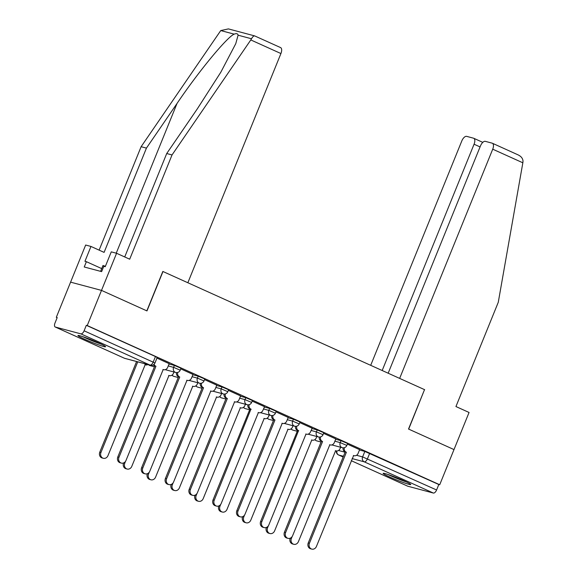 <?xml version="1.0" encoding="UTF-8"?>
<svg xmlns="http://www.w3.org/2000/svg" width="578" height="578" viewBox="0 0 578 578"><rect width="100%" height="100%" fill="white"/><g stroke="black" fill="none" stroke-linecap="round" stroke-linejoin="round"><path stroke-width="0.87" d="M180.993 368.244L174.397 365.426L173.61 367.37L180.206 370.187L180.993 368.244M204.8 378.995L198.203 376.177L197.416 378.12L204.005 380.938L204.8 378.995M228.599 389.745L222.01 386.928L221.215 388.871L227.811 391.689L228.599 389.745M252.405 400.496L245.809 397.678L245.021 399.622L251.618 402.44L252.405 400.496M276.212 411.247L269.615 408.429L268.828 410.373L275.424 413.191L276.212 411.247M300.018 421.998L293.422 419.18L292.634 421.124L299.223 423.941L300.018 421.998M323.817 432.749L317.228 429.931L316.433 431.874L323.03 434.692L323.817 432.749M347.624 443.499L341.027 440.682L340.24 442.625L346.836 445.443L347.624 443.499M389.919 477.081A14.912 1.04 -157.9 0 0 410.763 484.566A14.912 1.04 -157.9 0 0 403.979 480.831A14.912 1.04 -157.9 0 0 383.127 473.346A14.912 1.04 -157.9 0 0 389.919 477.081M84.728 339.257A14.912 1.04 -157.9 0 0 105.579 346.742A14.912 1.04 -157.9 0 0 98.787 343.007A14.912 1.04 -157.9 0 0 77.943 335.522A14.912 1.04 -157.9 0 0 84.728 339.257M124.718 256.957L166.717 153.524L172.034 154.94L129.696 259.204L116.575 253.28L111.258 251.864L105.232 266.704L103.787 266.321L101.634 271.624L84.236 266.985L86.389 261.682L84.952 261.299L90.977 246.452L85.66 245.036L56.312 317.315L57.157 317.698M116.575 253.28L101.504 290.394L70.588 282.151L101.504 290.394L87.227 325.559L439.714 484.747L453.997 449.583L408.675 429.114L424.512 389.659M280.373 47.519A5.737 2.767 114.3 0 1 280.583 47.591A5.737 2.767 114.3 0 1 280.922 53.544L187.85 282.75L162.83 271.45L146.826 310.856L101.504 290.394L146.978 310.928L162.982 271.516L424.527 389.637L408.523 429.042L453.997 449.583L469.061 412.468L455.941 406.544L498.279 302.272L522.844 162.794L492.723 149.189A5.737 2.767 -65.7 0 0 492.384 143.243A5.737 2.767 -65.7 0 0 492.174 143.171L485.325 141.343A5.737 2.767 -65.7 0 0 480.47 145.923L388.17 373.215M56.312 317.315L57.215 317.56L54.989 323.037A3.822 1.85 -65.7 0 0 55.213 327.004A3.822 1.85 -65.7 0 0 55.351 327.054L80.862 333.853A3.822 1.85 -65.7 0 0 84.099 330.797L154.962 362.977L157.187 357.493L155.446 356.539L153.221 362.016A3.822 1.85 -65.7 0 1 149.984 365.072L80.862 333.853M87.227 325.559L86.324 325.32L84.099 330.797M359.48 450.002L364.834 451.432L362.608 456.909L436.592 489.985A3.822 1.85 114.3 0 1 433.348 493.041L407.844 486.235A3.822 1.85 114.3 0 1 407.707 486.192A3.822 1.85 114.3 0 1 407.577 486.12M436.592 489.985L438.81 484.509L439.714 484.747M335.811 438.919L323.572 433.363M296.774 426.167A3.822 3.338 104.9 0 0 298.537 430.646L261.812 521.768A4.4 3.836 104.9 0 0 264.189 527.598A4.4 3.836 104.9 0 0 268.835 524.932L306.015 434.027A3.822 3.338 104.9 0 0 306.47 434.186A3.822 3.338 104.9 0 0 310.502 431.867L312.178 428.219L299.765 422.612M288.198 417.424L275.959 411.861M249.161 404.665A3.822 3.338 104.9 0 0 250.931 409.152L214.207 500.266A4.4 3.836 104.9 0 0 216.577 506.097A4.4 3.836 104.9 0 0 221.222 503.438L258.409 412.526A3.822 3.338 104.9 0 0 258.857 412.685A3.822 3.338 104.9 0 0 262.896 410.373L264.565 406.717L252.16 401.11M240.593 395.923L228.353 390.36M216.786 385.172L204.547 379.609M192.98 374.421L180.741 368.858M169.181 363.67L156.941 358.107M169.043 364.003L174.397 365.426M192.85 374.754L198.203 376.177M216.656 385.504L222.01 386.928M240.455 396.255L245.809 397.678M264.262 406.999L269.615 408.429M288.068 417.75L293.422 419.18M311.874 428.5L317.228 429.931M335.674 439.251L341.027 440.682M359.617 449.67L347.378 444.114M86.324 325.32L155.446 356.539M438.81 484.509L364.834 451.432M344.38 447.668A3.822 3.338 104.9 0 0 346.15 452.148L344.979 451.837A3.822 3.338 -75.1 0 1 343.101 447.82M346.381 452.256L309.425 543.269A4.4 3.836 104.9 0 0 311.795 549.1L310.624 548.789A4.4 3.836 -75.1 0 1 308.247 542.952L345.203 451.938M311.795 549.1A4.4 3.836 104.9 0 0 316.441 546.434L353.628 455.529A3.822 3.338 104.9 0 0 354.076 455.688A3.822 3.338 104.9 0 0 358.114 453.369L359.624 449.648M292.157 536.586L291.399 538.458A4.4 3.836 104.9 0 0 293.776 544.295A4.4 3.836 104.9 0 0 298.414 541.629L335.601 450.717A3.822 3.338 104.9 0 0 336.049 450.883A3.822 3.338 104.9 0 0 340.088 448.564L340.623 447.249M293.776 544.295L292.598 543.977A4.4 3.836 -75.1 0 1 290.199 538.197M320.58 436.917A3.822 3.338 104.9 0 0 322.343 441.397L321.173 441.086A3.822 3.338 -75.1 0 1 319.302 437.069M322.575 441.505L285.619 532.519A4.4 3.836 104.9 0 0 287.996 538.349L286.825 538.039A4.4 3.836 -75.1 0 1 284.448 532.201L321.404 441.187M287.996 538.349A4.4 3.836 104.9 0 0 292.634 535.683L329.821 444.778A3.822 3.338 104.9 0 0 330.269 444.937A3.822 3.338 104.9 0 0 334.308 442.618L335.818 438.897M298.768 430.755L297.367 430.335A3.822 3.338 -75.1 0 1 295.495 426.318M264.189 527.598L263.019 527.288A4.4 3.836 -75.1 0 1 260.642 521.45L297.598 430.444M424.678 389.702L399.651 378.402L492.723 149.189M492.384 143.243L517.577 154.644C521.118 156.204 522.931 158.451 523.011 161.385L522.844 162.794M480.058 146.92L474.068 144.218A5.737 2.767 -65.7 0 0 473.722 138.265A5.737 2.767 -65.7 0 0 473.519 138.193L466.67 136.365A5.737 2.767 -65.7 0 0 461.808 140.945L370.7 365.325M474.068 144.218L382.181 370.512M280.922 53.544L250.801 39.94L251.509 38.769C252.81 36.465 253.966 35.554 254.97 36.046M166.717 153.524L197.322 108.845L220.818 72.214L235.752 43.704L238.093 35.193C237.796 33.611 236.481 33.257 234.169 34.145C226.923 37.151 198.5 71.621 177.041 103.433L146.436 148.113L104.098 252.384L90.977 246.452M250.801 39.94L172.034 154.94M280.583 47.591L254.681 35.908L228.397 28.9L220.753 30.569L141.119 146.696L146.436 148.113M141.119 146.696L99.12 250.13M101.714 268.604L86.389 261.682M405.164 481.373A12.904 0.896 22.1 0 1 389.37 474.964M387.932 474.473A14.818 1.033 -157.9 0 0 406.536 482.023M99.98 343.549A12.904 0.896 22.1 0 1 84.186 337.14M105.377 266.335L102.985 265.475L100.601 271.349M82.748 336.642A14.818 1.033 -157.9 0 0 101.352 344.199M268.351 525.836L267.592 527.707A4.4 3.836 104.9 0 0 269.969 533.545A4.4 3.836 104.9 0 0 274.608 530.879L311.795 439.966A3.822 3.338 104.9 0 0 312.243 440.133A3.822 3.338 104.9 0 0 316.282 437.813L316.816 436.498M269.969 533.545L268.799 533.234A4.4 3.836 -75.1 0 1 266.4 527.447M244.545 515.092L243.786 516.956A4.4 3.836 104.9 0 0 246.163 522.794A4.4 3.836 104.9 0 0 250.809 520.128L287.989 429.223A3.822 3.338 104.9 0 0 288.444 429.382A3.822 3.338 104.9 0 0 292.475 427.063L293.01 425.748M246.163 522.794L244.993 522.483A4.4 3.836 -75.1 0 1 242.594 516.703M272.968 415.416A3.822 3.338 104.9 0 0 274.738 419.903L273.56 419.585A3.822 3.338 -75.1 0 1 271.689 415.568M274.962 420.004L238.006 511.017A4.4 3.836 104.9 0 0 240.383 516.848L239.213 516.537A4.4 3.836 -75.1 0 1 236.836 510.699L273.791 419.693M240.383 516.848A4.4 3.836 104.9 0 0 245.029 514.182L282.216 423.277A3.822 3.338 104.9 0 0 282.664 423.436A3.822 3.338 104.9 0 0 286.702 421.116L288.212 417.395M251.163 409.253L249.761 408.834A3.822 3.338 -75.1 0 1 247.883 404.824M216.577 506.097L215.406 505.786A4.4 3.836 -75.1 0 1 213.029 499.956L249.985 408.942M225.362 393.914A3.822 3.338 104.9 0 0 227.125 398.401L225.955 398.083A3.822 3.338 -75.1 0 1 224.083 394.073M227.356 398.502L190.4 489.515A4.4 3.836 104.9 0 0 192.777 495.346L191.607 495.035A4.4 3.836 -75.1 0 1 189.23 489.205L226.186 398.191M192.777 495.346A4.4 3.836 104.9 0 0 197.416 492.687L234.603 401.775A3.822 3.338 104.9 0 0 235.051 401.934A3.822 3.338 104.9 0 0 239.09 399.622L240.6 395.894M220.738 504.341L219.98 506.205A4.4 3.836 104.9 0 0 222.357 512.043A4.4 3.836 104.9 0 0 227.002 509.377L264.189 418.472A3.822 3.338 104.9 0 0 264.637 418.631A3.822 3.338 104.9 0 0 268.676 416.312L269.211 414.997M222.357 512.043L221.186 511.732A4.4 3.836 -75.1 0 1 218.787 505.952M196.939 493.59L196.18 495.462A4.4 3.836 104.9 0 0 198.557 501.292A4.4 3.836 104.9 0 0 203.196 498.626L240.383 407.721A3.822 3.338 104.9 0 0 240.831 407.88A3.822 3.338 104.9 0 0 244.87 405.561L245.404 404.246M198.557 501.292L197.38 500.981A4.4 3.836 -75.1 0 1 194.981 495.202M173.133 482.84L172.374 484.711A4.4 3.836 104.9 0 0 174.751 490.541A4.4 3.836 104.9 0 0 179.39 487.875L216.577 396.97A3.822 3.338 104.9 0 0 217.025 397.129A3.822 3.338 104.9 0 0 221.063 394.81L221.598 393.495M174.751 490.541L173.581 490.231A4.4 3.836 -75.1 0 1 171.182 484.451M201.556 383.163A3.822 3.338 104.9 0 0 203.319 387.65L202.148 387.332A3.822 3.338 -75.1 0 1 200.277 383.322M203.55 387.751L166.594 478.765A4.4 3.836 104.9 0 0 168.971 484.595L167.801 484.285A4.4 3.836 -75.1 0 1 165.424 478.454L202.379 387.441M168.971 484.595A4.4 3.836 104.9 0 0 173.617 481.936L210.797 391.024A3.822 3.338 104.9 0 0 211.252 391.183A3.822 3.338 104.9 0 0 215.283 388.871L216.801 385.143M149.326 472.089L148.568 473.96A4.4 3.836 104.9 0 0 150.945 479.791A4.4 3.836 104.9 0 0 155.59 477.125L192.77 386.22A3.822 3.338 104.9 0 0 193.225 386.379A3.822 3.338 104.9 0 0 197.257 384.059L197.792 382.744M150.945 479.791L149.774 479.48A4.4 3.836 -75.1 0 1 147.376 473.7M177.749 372.413A3.822 3.338 104.9 0 0 179.52 376.899L178.342 376.589A3.822 3.338 -75.1 0 1 176.471 372.572M179.744 377L142.788 468.014A4.4 3.836 104.9 0 0 145.165 473.844L143.994 473.534A4.4 3.836 -75.1 0 1 141.617 467.703L178.573 376.69M145.165 473.844A4.4 3.836 104.9 0 0 149.81 471.186L186.997 380.273A3.822 3.338 104.9 0 0 187.445 380.432A3.822 3.338 104.9 0 0 191.484 378.12L192.994 374.392M125.52 461.338L124.761 463.209A4.4 3.836 104.9 0 0 127.138 469.04A4.4 3.836 104.9 0 0 131.784 466.374L168.971 375.469A3.822 3.338 104.9 0 0 169.419 375.628A3.822 3.338 104.9 0 0 173.458 373.309L173.992 371.994M127.138 469.04L125.968 468.729A4.4 3.836 -75.1 0 1 123.569 462.949M154.037 364.321A3.822 3.338 104.9 0 0 155.713 366.149L154.543 365.838A3.822 3.338 -75.1 0 1 153.329 364.848M155.944 366.25L118.989 457.263A4.4 3.836 104.9 0 0 121.358 463.101L120.188 462.783A4.4 3.836 -75.1 0 1 117.811 456.952L154.767 365.939M121.358 463.101A4.4 3.836 104.9 0 0 126.004 460.435L163.191 369.523A3.822 3.338 104.9 0 0 163.639 369.682A3.822 3.338 104.9 0 0 167.678 367.37L169.188 363.641M137.752 361.85L100.962 452.458A4.4 3.836 104.9 0 0 103.339 458.289A4.4 3.836 104.9 0 0 107.978 455.63L145.165 364.718A3.822 3.338 104.9 0 0 145.613 364.877A3.822 3.338 104.9 0 0 147.925 364.559M103.339 458.289L102.162 457.978A4.4 3.836 -75.1 0 1 99.784 452.148L136.581 361.532M55.351 327.054L124.48 358.266L149.984 365.072A3.822 3.338 104.9 0 0 150.439 365.231A3.822 3.822 0 0 0 154.962 362.977M338.506 450.479L345.088 452.234M356.532 455.291L362.608 456.909A3.822 3.338 -75.1 0 0 364.227 461.822L352.11 458.592M343.448 456.28L338.722 455.023L343.144 457.017L338.578 454.973A3.822 1.85 114.3 0 1 338.347 454.821M407.707 486.192L351.258 460.695L407.844 486.235M433.348 493.041L364.227 461.822A3.822 1.85 -65.7 0 0 367.464 458.766L369.689 453.289M168.256 365.946L173.61 367.37A3.822 3.338 104.9 0 0 175.228 372.283A3.822 3.338 -75.1 0 0 175.676 372.449A3.822 3.822 0 0 0 180.206 370.187M192.062 376.697L197.416 378.12A3.822 3.338 104.9 0 0 199.027 383.033A3.822 3.338 -75.1 0 0 199.482 383.192A3.822 3.822 0 0 0 204.005 380.938M215.861 387.448L221.215 388.871A3.822 3.338 104.9 0 0 222.833 393.784A3.822 3.338 -75.1 0 0 223.281 393.943A3.822 3.822 0 0 0 227.811 391.689M239.668 398.199L245.021 399.622A3.822 3.338 104.9 0 0 246.64 404.535A3.822 3.338 -75.1 0 0 247.088 404.694A3.822 3.822 0 0 0 251.618 402.44M263.474 408.949L268.828 410.373A3.822 3.338 104.9 0 0 270.446 415.286A3.822 3.338 -75.1 0 0 270.894 415.445A3.822 3.822 0 0 0 275.424 413.191M287.28 419.693L292.634 421.124A3.822 3.338 104.9 0 0 294.245 426.037A3.822 3.338 -75.1 0 0 294.701 426.196A3.822 3.822 0 0 0 299.223 423.941M311.08 430.444L316.433 431.874A3.822 3.338 104.9 0 0 318.052 436.787A3.822 3.338 -75.1 0 0 318.5 436.946A3.822 3.822 0 0 0 323.03 434.692M334.886 441.195L340.24 442.625A3.822 3.338 104.9 0 0 341.858 447.538A3.822 3.338 -75.1 0 0 342.306 447.697A3.822 3.822 0 0 0 346.836 445.443M314.988 439.533A3.822 3.338 104.9 0 0 316.354 440.739A3.822 3.338 104.9 0 0 316.802 440.898A3.822 3.822 0 0 1 314.837 439.641M291.182 428.782A3.822 3.338 104.9 0 0 292.547 429.989A3.822 3.338 104.9 0 0 292.995 430.148A3.822 3.822 0 0 1 291.037 428.89M267.383 418.031A3.822 3.338 104.9 0 0 268.741 419.238A3.822 3.338 104.9 0 0 269.189 419.397A3.822 3.822 0 0 1 267.231 418.14M243.576 407.28A3.822 3.338 104.9 0 0 244.935 408.487A3.822 3.338 104.9 0 0 245.39 408.646A3.822 3.822 0 0 1 243.425 407.389M219.77 396.53A3.822 3.338 104.9 0 0 221.136 397.736A3.822 3.338 104.9 0 0 221.584 397.895A3.822 3.822 0 0 1 219.618 396.638M195.964 385.779A3.822 3.338 104.9 0 0 197.329 386.985A3.822 3.338 104.9 0 0 197.777 387.144A3.822 3.822 0 0 1 195.819 385.887M172.165 375.028A3.822 3.338 104.9 0 0 173.523 376.235A3.822 3.338 104.9 0 0 173.971 376.394A3.822 3.822 0 0 1 172.013 375.136M148.741 364.776A3.822 3.338 104.9 0 0 149.716 365.484A3.822 3.338 104.9 0 0 150.172 365.643A3.822 3.822 0 0 1 148.517 364.718M55.213 327.004L124.342 358.216A3.822 3.822 0 0 0 124.927 358.425A3.822 3.338 104.9 0 1 124.48 358.266A3.822 1.85 114.3 0 1 124.342 358.216A3.822 1.85 114.3 0 1 124.212 358.15M336.367 450.948A3.822 3.822 0 0 0 338.578 454.973A3.822 1.85 114.3 0 0 338.722 455.023A3.822 3.338 -75.1 0 1 336.851 450.977M346.15 452.148L344.979 451.837M309.425 543.269L308.247 542.952M290.286 538.161L291.399 538.458M322.343 441.397L321.173 441.086M285.619 532.519L284.448 532.201M298.537 430.646L297.367 430.335M261.812 521.768L260.642 521.45M251.509 38.769L238.093 35.193M234.169 34.145L220.753 30.569M116.236 253.186L177.041 103.433M266.487 527.411L267.592 527.707M242.681 516.667L243.786 516.956M274.738 419.903L273.56 419.585M238.006 511.017L236.836 510.699M250.931 409.152L249.761 408.834M214.207 500.266L213.029 499.956M227.125 398.401L225.955 398.083M190.4 489.515L189.23 489.205M218.874 505.916L219.98 506.205M195.068 495.165L196.18 495.462M171.269 484.415L172.374 484.711M203.319 387.65L202.148 387.332M166.594 478.765L165.424 478.454M147.462 473.664L148.568 473.96M179.52 376.899L178.342 376.589M142.788 468.014L141.617 467.703M123.656 462.913L124.761 463.209M155.713 366.149L154.543 365.838M118.989 457.263L117.811 456.952M99.784 452.148L100.962 452.458M342.306 447.697L331.873 444.916M321.057 442.033L316.802 440.898M318.5 436.946L308.067 434.165M297.258 431.282L292.995 430.148M294.701 426.196L284.268 423.414M273.452 420.531L269.189 419.397M270.894 415.445L260.461 412.663M249.645 409.78L245.39 408.646M247.088 404.694L236.655 401.912M225.839 399.03L221.584 397.895M223.281 393.943L212.849 391.161M202.04 388.279L197.777 387.144M199.482 383.192L189.049 380.411M178.234 377.528L173.971 376.394M175.676 372.449L165.243 369.667M154.427 366.777L150.172 365.643M124.927 358.425L150.439 365.231M354.076 455.688L353.368 455.5M335.341 450.688L336.049 450.883M330.269 444.937L329.561 444.749M306.47 434.186L305.755 433.999M473.722 138.265L482.803 142.369M311.535 439.945L312.243 440.133M287.728 429.194L288.444 429.382M282.664 423.436L281.956 423.248M258.857 412.685L258.149 412.497M235.051 401.934L234.343 401.746M263.929 418.443L264.637 418.631M240.123 407.692L240.831 407.88M216.316 396.942L217.025 397.129M211.252 391.183L210.536 390.995M192.51 386.191L193.225 386.379M187.445 380.432L186.737 380.245M168.711 375.44L169.419 375.628M163.639 369.682L162.931 369.494M144.905 364.689L145.613 364.877"/></g></svg>
